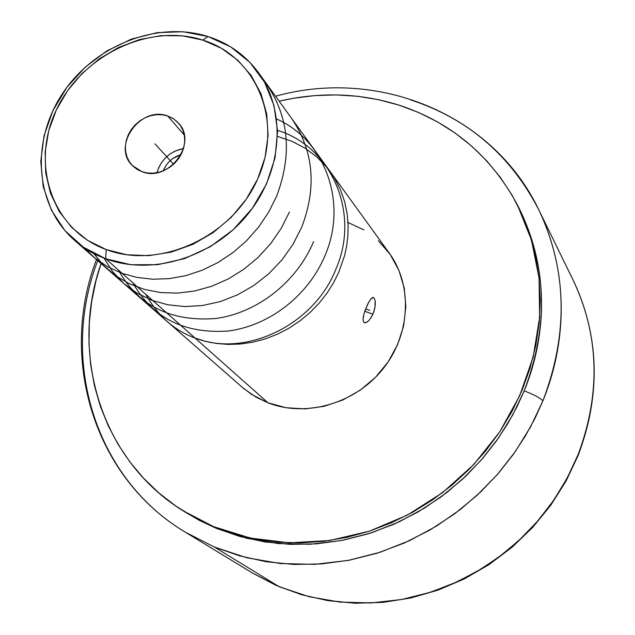 <?xml version="1.0" encoding="UTF-8"?>
<svg xmlns="http://www.w3.org/2000/svg" width="635" height="635" viewBox="0 0 635 635"><rect width="100%" height="100%" fill="white"/><g stroke="black" fill="none" stroke-linecap="round" stroke-linejoin="round"><path stroke-width="0.95" d="M410.551 99.862C467.939 118.65 510.723 155.369 538.901 210.026C573.953 283.789 561.689 355.203 542.885 400.891C540.234 397.939 533.995 394.597 524.169 390.882C542.353 347.051 554.18 277.249 518.128 206.335M578.223 455.263L578.104 454.589C594.812 413.083 605.504 348.234 573.334 280.535C599.25 335.629 600.837 393.644 578.104 454.589L578.223 455.263M183.539 148.471C169.974 151.392 161.115 159.472 156.948 172.704L158.837 167.378L161.719 162.338L165.473 157.845L169.958 154.051L175.006 151.114L183.539 148.471M167.743 116.014L184.269 135.072L167.743 116.014L173.736 118.943L178.673 123.301C198.056 143.304 168.465 182.586 142.065 171.728L132.334 165.537C111.458 146.026 140.676 105.331 167.743 116.014L172.72 118.308L177.03 121.579L180.499 125.722L182.991 130.564L184.412 135.93L184.698 141.605L183.832 147.383L181.848 153.027L178.824 158.321L174.871 163.052L170.148 167.045L164.838 170.132L159.155 172.204L153.313 173.18L147.542 173.022L142.065 171.728L137.096 169.37L132.826 166.037L129.421 161.854L126.992 156.988L125.643 151.622L125.42 145.979L126.325 140.256L128.318 134.676L131.334 129.453L135.247 124.777L139.906 120.833L145.145 117.761L150.765 115.689L156.551 114.681L162.282 114.792L167.743 116.014M378.341 240.736L390.192 254.421L398.955 270.415L404.257 288.131L405.844 306.888L403.622 325.938L397.653 344.519L388.16 361.887L375.507 377.317L360.204 390.192L342.876 399.979L324.239 406.297L305.038 408.9L286.044 407.718L268.026 402.828L105.704 258.762L98.385 255.73L89.122 250.873L82.59 246.65L74.486 240.268C34.885 205.629 30.583 141.367 62.547 93.528C94.21 45.49 157.258 20.352 208.026 36.544L202.74 40.076C256.738 56.571 283.869 121.499 257.659 179.014C232.259 236.815 159.822 270.065 106.196 249.579L105.704 258.762L130.881 264.731L157.631 264.708L184.547 258.628L210.201 246.753L233.204 229.711L252.309 208.383L266.51 183.944L275.066 157.71L277.574 131.072L273.971 105.45L264.525 82.137L249.809 62.301L230.632 46.871L208.026 36.544C228.822 43.275 245.618 55.301 258.429 72.604C286.671 111.157 282.694 171.656 247.563 214.551C212.622 257.572 151.876 276.082 105.704 258.762L268.026 402.828C306.141 417.735 355.148 403.638 382.778 369.165C410.567 334.804 412.877 285.401 389.223 253.047L258.429 72.604M373.817 311.761L371.777 316.476L369.221 320.175L366.625 322.358L364.49 322.723L363.744 322.207L363.029 319.857L363.95 313.809L367.649 304.157L370.872 298.894L372.761 297.45L373.57 297.474L375.158 300.458L375.031 306.784L373.817 311.761M163.266 170.823C166.656 162.616 172.593 157.202 181.078 154.591L172.871 158.488L169.275 161.52L166.275 165.124L163.266 170.823M370.872 298.894L373.523 297.458L375.158 300.458L375.293 304.427L374.539 309.253L372.888 314.198L364.736 311.253L372.888 314.198L370.53 318.484M364.68 311.436L368.76 302.038M183.666 511.215L199.438 520.43L216.17 528.288L213.606 526.645L234.307 533.987L255.897 539.194L278.162 542.179L300.871 542.885L323.794 541.29L346.686 537.385L369.292 531.201L391.366 522.78L412.671 512.215L432.975 499.602L452.041 485.084L469.654 468.805L485.64 450.961L499.816 431.736L512.024 411.353L522.153 390.033L530.098 368.006L535.781 345.527L539.171 322.842L540.242 300.18L539.012 277.781L535.511 255.881L529.812 234.704L521.986 214.447L512.143 195.31L500.412 177.467L486.918 161.068L471.829 146.264L455.303 133.175L437.515 121.896L418.656 112.514L398.899 105.093L378.436 99.671L357.473 96.274L336.185 94.925L314.762 95.591L293.402 98.274L279.146 101.187C319.929 91.694 359.847 92.996 398.899 105.093C451.334 122.325 490.839 155.599 517.406 204.922L531.495 240.117L539.036 277.979L539.639 317.341L533.186 356.973L519.755 395.573L499.737 431.856L473.734 464.574L442.587 492.633L407.36 515.088L369.229 531.217L329.478 540.536L289.441 542.822L250.412 538.091L213.606 526.645L216.17 528.288L239.919 536.511L264.803 541.917L290.473 544.378L316.595 543.838L342.805 540.266L368.729 533.694L393.994 524.185L418.235 511.858L441.103 496.887L462.256 479.465L481.401 459.859L498.245 438.348L512.564 415.242L524.169 390.882C548.886 326.112 547.116 265.057 518.851 207.724L517.533 205.161M279.114 586.676L302.387 594.892L326.723 600.353L351.806 602.94L377.285 602.591L402.82 599.289L428.038 593.042L452.58 583.922L476.099 572.048L498.245 557.578L518.692 540.702L537.146 521.684L553.347 500.777L567.063 478.306L578.104 454.589L571.135 470.344L562.324 486.72L551.418 503.531L538.147 520.517L522.28 537.321L503.634 553.49L482.124 568.452L457.795 581.573L430.871 592.145L401.788 599.48L371.181 602.948L339.884 602.075L308.864 596.638L279.114 586.676L214.392 547.021L279.114 586.676L252.452 573.032L279.114 586.676M275.566 96.25C377.206 67.667 492.808 113.284 538.901 210.026C567.15 270.065 568.484 333.685 542.885 400.891L530.558 426.895L515.303 451.564L497.34 474.536L476.925 495.459L454.35 514.04L429.943 530.003L404.058 543.123L377.087 553.228L349.417 560.181L321.453 563.928L293.584 564.428L266.208 561.721L239.697 555.879L214.392 547.021L185.42 532.241C93.956 477.726 59.706 359.156 97.727 260.644M182.324 510.365C100.973 459.605 69.366 353.838 101.036 263.541L96.06 280.345L91.694 301.411L89.321 322.691L88.987 344.011L90.718 365.173L94.512 385.985L100.362 406.257L108.236 425.791L118.094 444.405L129.857 461.899L143.454 478.107L158.758 492.839L175.657 505.936L193.993 517.255L213.606 526.645L182.324 510.365L216.17 528.288L246.547 538.258L278.281 543.584L310.348 544.243L341.757 540.472L371.65 532.757L399.359 521.74L424.45 508.135L446.667 492.673L465.971 475.988L482.425 458.676L496.229 441.19L507.611 423.902L516.834 407.067L524.169 390.882C533.995 394.597 540.234 397.939 542.885 400.891L535.091 418.171L525.28 436.142L513.151 454.604L498.443 473.273L480.885 491.752L460.288 509.54L436.57 526.034L409.789 540.52L380.206 552.228L348.298 560.395L314.785 564.34L280.583 563.547L246.753 557.76L214.392 547.021L185.42 532.241L252.452 573.032L276.122 585.399L301.434 594.67L327.993 600.662L355.394 603.25L383.175 602.353L410.901 597.956L438.094 590.106L464.304 578.914L489.093 564.563L512.032 547.275L532.741 527.344L550.87 505.103L566.118 480.933L578.239 455.231M74.486 240.268L243.721 388.572L256.175 397.2L268.026 402.828L251.674 394.454L241.792 386.913M347.416 222.218L363.887 229.878M367.895 321.477L365.474 322.77L363.744 322.207L363.029 319.857L363.403 316.079M208.026 36.544L183.134 31.75L157.17 32.639L131.397 39.116L107.005 50.824L85.146 67.191L66.818 87.439L52.903 110.633L44.061 135.7L40.767 161.465L43.228 186.698L51.411 210.169L64.992 230.695L83.376 247.19L105.704 258.762L106.196 249.579C52.165 229.949 30.131 164.362 56.324 109.99C81.756 55.332 149.09 22.733 202.74 40.076L208.026 36.544M202.74 40.076L182.277 35.806L160.925 35.647L139.47 39.576L118.689 47.403L99.33 58.825L82.09 73.43L67.572 90.694L56.324 109.99L48.752 130.635L45.156 151.892L45.712 172.974L50.435 193.103L59.206 211.511L71.731 227.473L87.59 240.347L106.196 249.579L126.849 254.77L148.749 255.659L171.021 252.166L192.77 244.404L213.09 232.664L231.156 217.416L246.213 199.287L257.659 179.014L265.041 157.448L268.081 135.461L266.708 113.951L261.017 93.758L251.277 75.66L237.934 60.333L221.536 48.339L202.74 40.076M173.601 164.274L154.94 143.804L173.601 164.274M365.601 308.864L369.753 310.356M194.905 337.931C244.8 357.973 313.936 325.525 335.971 268.994C360.529 212.844 331.462 146.701 277.558 130.35M132.969 282.956C152.583 317.976 184.301 334.002 228.124 331.018C269.034 325.93 308.396 295.696 325.001 255.564C347.996 202.533 325.088 140.319 276.662 119.015M118.316 269.954C138.216 305.689 170.648 321.881 215.614 318.516C256.826 313.111 296.608 282.385 313.603 241.602M103.934 258.088L112.665 271.661L123.722 283.416L136.827 293.029L151.646 300.22L167.823 304.784L184.936 306.578L202.557 305.514L220.234 301.593L237.466 294.878L253.754 285.559L268.684 273.844L281.94 259.929L293.1 244.165L301.752 227.092C317.024 187.023 313.611 150.749 291.521 118.261M93.742 253.452L103.656 265.501L115.602 275.693L129.294 283.734L144.415 289.417L160.536 292.56L177.3 293.124L194.413 291.044L211.518 286.329L228.116 279.035L243.753 269.351L258.024 257.5L270.589 243.769L281.138 228.481L289.425 212.003M84.09 247.682L94.948 258.12L107.505 266.668L121.491 273.129L136.62 277.352L152.598 279.217L169.085 278.67L185.706 275.677L202.12 270.272L217.988 262.541L232.942 252.611L246.57 240.721L258.564 227.139L268.645 212.193L276.59 196.286C293.378 151.813 288.568 112.435 262.152 78.137M75.009 240.721L80.923 245.554L89.432 251.222L96.242 254.865L105.823 258.866M145.717 294.275C157.813 315.849 174.244 330.422 194.993 338.01L205.2 341.249L216.241 343.44L227.965 344.416L240.205 344.043L252.73 342.217L265.295 338.899L277.614 334.113L289.425 327.938L300.474 320.516L310.539 312.047L319.476 302.76L327.176 292.894L333.589 282.686L338.725 272.367L344.543 255.746L346.615 246.269L347.885 236.029L348.131 225.108L347.139 213.622L344.654 201.763L340.487 189.786L334.462 178.03L326.501 166.886L316.619 156.774L304.967 148.098L291.822 141.24L277.558 136.446M578.263 455.192C601.028 394.279 599.384 336.058 573.334 280.535L538.901 210.026M185.42 532.241C93.345 477.401 58.611 358.077 96.456 259.524"/></g></svg>

